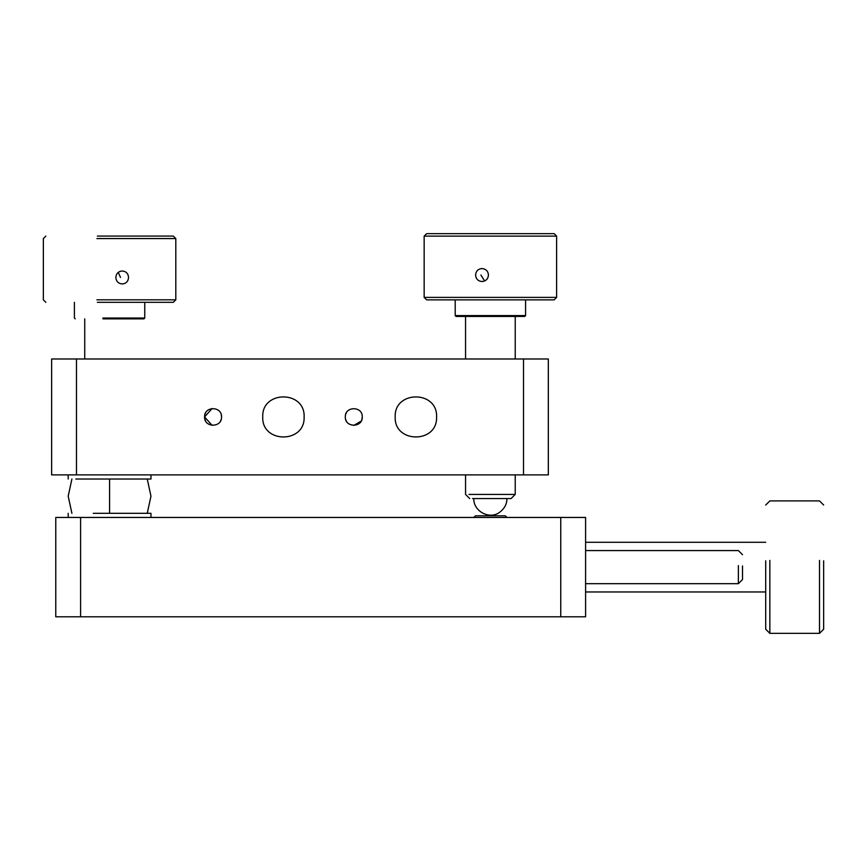 <?xml version="1.0" encoding="UTF-8"?>
<svg xmlns="http://www.w3.org/2000/svg" width="867" height="867" viewBox="0 0 867 867"><rect width="100%" height="100%" fill="white"/><g stroke="black" fill="none" stroke-linecap="round" stroke-linejoin="round"><path stroke-width="1.3" d="M738.381 565.577L738.381 583.686L742.52 579.546L742.52 565.967M515.226 474.888L515.226 494.418L468.949 494.418M472.526 498.558L511.086 498.558L515.226 494.418M515.226 316.433L515.226 358.981M506.946 517.458L505.288 515.8L475.484 515.8L473.837 517.458M427.16 233.646L554.132 233.646L556.614 236.127L424.7 236.127M488.457 275.034C488.078 271.089 485.921 268.922 481.987 268.553C478.075 268.922 475.94 271.089 475.593 275.034C475.94 278.99 478.075 281.157 481.987 281.526C485.921 281.157 488.078 278.99 488.457 275.034M484.62 280.962L480.914 275.034M455.489 315.599L525.575 315.599L524.741 316.433L456.313 316.433M424.7 297.392L556.614 297.392L556.614 236.127M427.16 299.874L554.132 299.874L556.614 297.392M97.375 236.084L173.324 236.084L175.806 238.566L96.898 238.566M115.831 277.473C116.211 281.428 118.356 283.585 122.258 283.964C126.116 283.585 128.218 281.428 128.554 277.473C128.218 273.517 126.116 271.36 122.258 270.992C118.356 271.36 116.211 273.517 115.831 277.473M118.248 272.411L120.535 277.473M102.848 318.037L144.756 318.037L143.933 318.861L103 318.861M96.898 299.819L175.806 299.819L175.806 238.566M97.375 302.312L173.324 302.312L175.806 299.819M819.51 560.396L819.51 633.354L823.65 629.214L823.65 560.808M769.842 560.396L769.842 633.354L819.51 633.354M765.702 560.808L765.702 629.214L769.842 633.354M150.966 474.888L150.966 479.028L75.841 479.028M93.268 513.318L150.966 513.318L150.966 517.458M55.77 616.795L80.598 616.795L80.598 517.458L55.77 517.458L55.77 616.795M80.598 517.458L585.593 517.458L585.593 616.795L80.598 616.795M212.112 425.372L204.569 416.94L204.959 419.476M221.063 419.747L220.467 421.08M205.652 421.08L205.056 419.747M212.112 408.509L204.569 416.94C204.103 427.875 222.006 427.875 221.54 416.94L221.302 414.925M362.276 416.951L361.799 419.747M361.203 421.08L353.79 425.426M346.388 421.08L345.781 419.747M345.304 416.94C344.838 427.875 362.742 427.875 362.276 416.94C362.742 405.994 344.838 405.994 345.304 416.94M262.734 416.94C261.596 443.622 305.26 443.622 304.122 416.94C305.26 390.248 261.596 390.248 262.734 416.94M395.189 416.94C394.052 443.622 437.716 443.622 436.578 416.94C437.716 390.248 394.052 390.248 395.189 416.94M548.334 358.981L548.334 474.888L51.63 474.888L51.63 358.981L548.334 358.981M204.569 416.94C204.103 405.994 222.006 405.994 221.54 416.94M205.652 412.8L205.056 414.123M345.792 414.123L346.388 412.8M109.578 479.028L109.578 513.318M560.754 517.458L560.754 616.795M523.505 358.981L523.505 474.888M76.469 358.981L76.469 474.888M765.702 591.966L585.593 591.966M585.593 542.287L765.702 542.287M585.593 550.567L738.381 550.567L742.52 554.707M585.593 583.686L738.381 583.686M506.946 498.558C506.957 503.998 504.529 508.571 499.674 512.267C489.584 520.081 473.187 511.162 473.837 498.558M469.697 498.558L465.557 494.418L465.557 474.888M465.557 358.981L465.557 316.433M84.738 358.981L84.738 318.861M456.031 316.433L455.208 315.599L455.208 299.874M525.575 315.599L525.575 299.874M426.64 299.874L424.158 297.392L424.158 236.127L426.64 233.646M74.399 302.312L74.399 318.037L75.223 318.861M144.756 318.037L144.756 302.312M45.832 236.084L43.35 238.566L43.35 299.819L45.832 302.312M823.65 505.038L819.51 500.898L769.842 500.898L765.702 505.038M147.249 513.318L150.966 496.173L147.249 479.028M71.907 479.028L68.19 496.173L71.907 513.318M68.19 474.888L68.19 479.028M68.19 517.458L68.19 513.318"/></g></svg>
